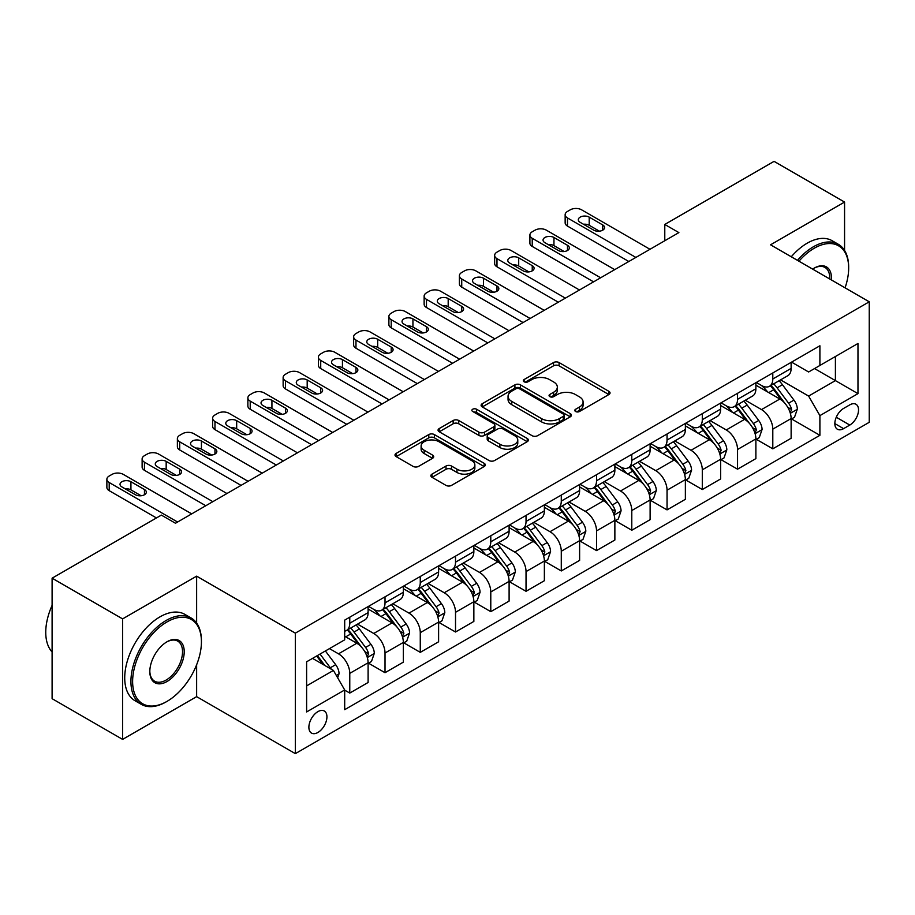 <?xml version="1.0" encoding="UTF-8"?>
<svg xmlns="http://www.w3.org/2000/svg" width="915" height="915" viewBox="0 0 915 915"><rect width="100%" height="100%" fill="white"/><g stroke="black" fill="none" stroke-linecap="round" stroke-linejoin="round"><path stroke-width="1.37" d="M575.604 411.51A2.745 1.578 0 0 0 579.481 411.51L608.898 394.525A3.912 2.265 0 0 0 610.042 392.924A3.912 2.265 0 0 0 608.898 391.334L559.065 362.557A3.912 2.265 0 0 0 553.529 362.557L524.112 379.542A2.745 1.578 0 0 0 523.311 380.663A2.745 1.578 0 0 0 524.112 381.784A2.745 1.578 0 0 0 527.989 381.784L531.798 379.588A12.524 7.229 0 0 1 549.515 379.588L553.667 381.978A12.524 7.229 0 0 1 557.338 387.091A12.524 7.229 0 0 1 553.667 392.215L549.858 394.411A2.745 1.578 0 0 0 549.057 395.532A2.745 1.578 0 0 0 549.858 396.641A2.745 1.578 0 0 0 553.735 396.641L557.544 394.445A12.524 7.229 0 0 1 575.26 394.445L579.412 396.847A12.524 7.229 0 0 1 583.084 401.959A12.524 7.229 0 0 1 579.412 407.072L575.604 409.268A2.745 1.578 0 0 0 574.803 410.389A2.745 1.578 0 0 0 575.604 411.51L575.604 409.268M317.905 732.469A12.764 7.366 120 0 0 326.243 721.226A12.764 7.366 120 0 0 324.276 710.989A12.764 7.366 120 0 0 317.905 711.63A12.764 7.366 120 0 0 309.567 722.873A12.764 7.366 120 0 0 311.523 733.098A12.764 7.366 120 0 0 317.905 732.469M432.006 474.119A3.912 2.265 0 0 0 430.862 475.72A3.912 2.265 0 0 0 432.006 477.31L445.982 485.385A3.912 2.265 0 0 0 451.518 485.385L484.184 466.524A3.912 2.265 0 0 0 485.327 464.923A3.912 2.265 0 0 0 484.184 463.333L434.362 434.568A3.912 2.265 0 0 0 428.815 434.568L396.161 453.417A3.912 2.265 0 0 0 395.006 455.018A3.912 2.265 0 0 0 396.161 456.619L413.042 466.364A3.912 2.265 0 0 0 418.578 466.364L432.555 458.301A3.912 2.265 0 0 0 433.699 456.699A3.912 2.265 0 0 0 432.555 455.098L424.183 450.26A10.477 6.05 0 0 1 421.117 445.994A10.477 6.05 0 0 1 427.579 440.401A10.477 6.05 0 0 1 438.994 441.716L471.797 460.657A10.477 6.05 0 0 1 474.862 464.923A10.477 6.05 0 0 1 468.4 470.516A10.477 6.05 0 0 1 456.985 469.201L451.518 466.044A3.912 2.265 0 0 0 445.982 466.044L432.006 474.119L432.006 477.31M196.633 576.153L122.599 618.895L52.098 578.188L52.098 698.683L122.599 739.389L196.633 696.647L295.339 753.64L295.339 633.146L196.633 576.153L196.633 623.069M844.568 250.447L844.568 202.066L770.544 244.808L869.25 301.801L295.339 633.146M844.568 202.066L774.067 161.36L664.782 224.461L664.782 240.737M52.098 578.188L161.383 515.099L175.474 523.243L678.884 232.604L664.782 224.461M532.072 435.677A3.912 2.265 0 0 0 537.608 435.677L570.274 416.817A3.912 2.265 0 0 0 571.418 415.227A3.912 2.265 0 0 0 570.274 413.626L520.452 384.86A3.912 2.265 0 0 0 514.916 384.86L482.251 403.721A3.912 2.265 0 0 0 481.096 405.311A3.912 2.265 0 0 0 482.251 406.912L532.072 435.677M473.787 412.105A2.745 1.578 0 0 1 476.566 412.482L476.566 409.234L527.234 438.479A3.912 2.265 0 0 1 528.378 440.081A3.912 2.265 0 0 1 527.234 441.671L494.569 460.531A3.912 2.265 0 0 1 489.033 460.531L439.2 431.766L439.2 428.575A3.912 2.265 0 0 0 438.056 430.164A3.912 2.265 0 0 0 439.2 431.766M439.2 428.575L453.177 420.5A3.912 2.265 0 0 1 458.712 420.5L478.922 432.166A3.912 2.265 0 0 0 484.458 432.166L493.734 426.813A3.912 2.265 0 0 0 494.878 425.212A3.912 2.265 0 0 0 493.734 423.611L472.7 411.464A2.745 1.578 0 0 1 471.888 410.355A2.745 1.578 0 0 1 473.581 408.891A2.745 1.578 0 0 1 476.566 409.234M849.795 404.865L843.584 408.445A12.364 7.137 120 0 0 835.509 419.344A12.364 7.137 120 0 0 837.408 429.249A12.364 7.137 120 0 0 843.584 428.643L849.795 425.063A12.364 7.137 120 0 0 857.87 414.163A12.364 7.137 120 0 0 855.971 404.258A12.364 7.137 120 0 0 849.795 404.865M295.339 753.64L869.25 422.295L869.25 301.801M791.555 362.123L808.62 371.982L819.897 365.462L819.897 345.767L344.692 620.118L344.692 639.825L306.616 661.797L306.616 711.95L344.692 689.967L344.692 709.674L819.897 435.311L819.897 415.616L808.62 396.081L780.575 379.885M819.897 365.462L857.973 343.48L857.973 393.633L819.897 415.616M122.599 618.895L122.599 739.389M814.533 368.562L835.406 380.606L835.406 356.507L857.973 343.48M808.62 396.081L835.406 380.606L857.973 393.633M306.616 685.895L333.415 670.432L312.541 658.388M344.692 690.139L349.77 693.067L349.77 673.36A15.955 9.207 -120 0 0 338.493 653.825L329.457 648.609M349.77 693.067L368.104 682.487L368.104 662.78A15.955 9.207 -120 0 0 356.816 643.245L344.692 636.234M368.528 663.192L385.021 672.708L385.021 653.013A15.955 9.207 -120 0 0 373.743 633.466L357.548 624.121M385.021 672.708L403.355 662.128L403.355 642.421A15.955 9.207 -120 0 0 392.066 622.886L368.104 609.047M403.778 642.833L420.271 652.361L420.271 632.654A15.955 9.207 -120 0 0 408.994 613.119L392.798 603.763M420.271 652.361L438.605 641.781L438.605 622.074A15.955 9.207 -120 0 0 427.328 602.539L403.355 588.7M439.028 622.486L455.521 632.002L455.521 612.307A15.955 9.207 -120 0 0 444.244 592.76L428.048 583.415M455.521 632.002L473.856 621.422L473.856 601.715A15.955 9.207 -120 0 0 462.578 582.18L438.605 568.341M474.279 602.127L490.783 611.655L490.783 591.948A15.955 9.207 -120 0 0 479.494 572.413L463.299 563.057M490.783 611.655L509.106 601.075L509.106 581.368A15.955 9.207 -120 0 0 497.829 561.833L473.856 547.994M509.529 581.78L526.034 591.296L526.034 571.601A15.955 9.207 -120 0 0 514.745 552.065L498.549 542.709M526.034 591.296L544.368 580.716L544.368 561.021A15.955 9.207 -120 0 0 533.079 541.474L509.106 527.635M544.78 561.421L561.284 570.949L561.284 551.242A15.955 9.207 -120 0 0 550.006 531.707L533.811 522.351M561.284 570.949L579.618 560.369L579.618 540.662A15.955 9.207 -120 0 0 568.329 521.127L544.368 507.287M580.041 541.074L596.534 550.59L596.534 530.894A15.955 9.207 -120 0 0 585.257 511.359L569.061 502.003M596.534 550.59L614.869 540.01L614.869 520.315A15.955 9.207 -120 0 0 603.591 500.768L579.618 486.929M615.292 520.715L631.785 530.243L631.785 510.536A15.955 9.207 -120 0 0 620.507 491L604.312 481.645M631.785 530.243L650.119 519.663L650.119 499.956A15.955 9.207 -120 0 0 638.842 480.421L614.869 466.581M650.542 500.368L667.046 509.884L667.046 490.188A15.955 9.207 -120 0 0 655.758 470.653L639.562 461.297M667.046 509.884L685.369 499.304L685.369 479.609A15.955 9.207 -120 0 0 674.092 460.062L650.119 446.223M685.793 480.009L702.297 489.536L702.297 469.83A15.955 9.207 -120 0 0 691.008 450.294L674.812 440.938M702.297 489.536L720.62 478.957L720.62 459.25A15.955 9.207 -120 0 0 709.342 439.715L685.369 425.875M721.043 459.662L737.547 469.178L737.547 449.482A15.955 9.207 -120 0 0 726.27 429.947L710.063 420.591M737.547 469.178L755.882 458.598L755.882 438.903A15.955 9.207 -120 0 0 744.593 419.356L720.62 405.517M756.305 439.303L772.798 448.83L772.798 429.124A15.955 9.207 -120 0 0 761.52 409.588L745.325 400.232M772.798 448.83L791.132 438.251L791.132 418.544A15.955 9.207 -120 0 0 779.855 399.009L755.882 385.169M756.305 382.481L761.52 385.49A15.955 9.207 -120 0 0 769.492 386.279A15.955 9.207 -120 0 0 772.798 378.982L772.798 372.954M721.043 402.829L726.27 405.848A15.955 9.207 -120 0 0 734.242 406.637A15.955 9.207 -120 0 0 737.547 399.329L737.547 393.301M685.793 423.188L691.008 426.196A15.955 9.207 -120 0 0 698.991 426.985A15.955 9.207 -120 0 0 702.297 419.688L702.297 413.66M650.542 443.535L655.758 446.554A15.955 9.207 -120 0 0 663.741 447.344A15.955 9.207 -120 0 0 667.046 440.035L667.046 434.007M615.292 463.894L620.507 466.902A15.955 9.207 -120 0 0 628.479 467.691A15.955 9.207 -120 0 0 631.785 460.394L631.785 454.366M580.041 484.241L585.257 487.26A15.955 9.207 -120 0 0 593.229 488.05A15.955 9.207 -120 0 0 596.534 480.741L596.534 474.713M544.78 504.6L550.006 507.608A15.955 9.207 -120 0 0 557.978 508.397A15.955 9.207 -120 0 0 561.284 501.1L561.284 495.072M509.529 524.947L514.745 527.966A15.955 9.207 -120 0 0 522.728 528.756A15.955 9.207 -120 0 0 526.034 521.447L526.034 515.419M474.279 545.306L479.494 548.314A15.955 9.207 -120 0 0 487.478 549.103A15.955 9.207 -120 0 0 490.783 541.806L490.783 535.778M439.028 565.653L444.244 568.673A15.955 9.207 -120 0 0 452.227 569.462A15.955 9.207 -120 0 0 455.521 562.153L455.521 556.126M403.778 586.012L408.994 589.02A15.955 9.207 -120 0 0 416.966 589.809A15.955 9.207 -120 0 0 420.271 582.512L420.271 576.484M368.528 606.359L373.743 609.379A15.955 9.207 -120 0 0 381.715 610.168A15.955 9.207 -120 0 0 385.021 602.859L385.021 596.832M791.555 418.956L819.897 435.311M769.492 386.279L787.826 375.699A15.955 9.207 -120 0 0 791.132 368.39L791.132 362.374M734.242 406.637L752.576 396.046A15.955 9.207 -120 0 0 755.882 388.749L755.882 382.722M698.991 426.985L717.326 416.405A15.955 9.207 -120 0 0 720.62 409.097L720.62 403.08M663.741 447.344L682.064 436.752A15.955 9.207 -120 0 0 685.369 429.455L685.369 423.428M628.479 467.691L646.813 457.111A15.955 9.207 -120 0 0 650.119 449.803L650.119 443.786M593.229 488.05L611.563 477.458A15.955 9.207 -120 0 0 614.869 470.161L614.869 464.134M557.978 508.397L576.313 497.817A15.955 9.207 -120 0 0 579.618 490.509L579.618 484.493M522.728 528.756L541.062 518.165A15.955 9.207 -120 0 0 544.368 510.867L544.368 504.84M487.478 549.103L505.801 538.523A15.955 9.207 -120 0 0 509.106 531.215L509.106 525.199M452.227 569.462L470.55 558.871A15.955 9.207 -120 0 0 473.856 551.573L473.856 545.546M416.966 589.809L435.3 579.229A15.955 9.207 -120 0 0 438.605 571.921L438.605 565.893M381.715 610.168L400.049 599.577A15.955 9.207 -120 0 0 403.355 592.28L403.355 586.252M344.692 631.156A15.955 9.207 -120 0 0 346.465 630.515L364.799 619.935A15.955 9.207 -120 0 0 368.104 612.627L368.104 606.599M346.465 630.515A15.955 9.207 -120 0 0 349.77 623.218L349.77 617.19M333.415 670.432L344.692 689.967M196.633 696.647L196.633 664.77M576.702 411.899L579.412 410.332A12.524 7.229 0 0 0 583.084 405.219L583.084 401.959M557.338 387.091L557.338 390.35A12.524 7.229 0 0 1 553.667 395.463L550.956 397.03M608.841 394.559L559.065 365.817A3.912 2.265 0 0 0 553.529 365.817L525.21 382.173M570.228 416.851L520.452 388.109A3.912 2.265 0 0 0 514.916 388.109L482.297 406.946M563.354 416.348A2.745 1.578 0 0 0 564.155 415.227A2.745 1.578 0 0 0 563.354 414.106L519.617 388.852A2.745 1.578 0 0 0 515.74 388.852L511.725 391.174A12.524 7.229 0 0 0 508.054 396.287A12.524 7.229 0 0 0 511.725 401.399L541.623 418.658A12.524 7.229 0 0 0 559.34 418.658L563.354 416.348L563.354 419.596A2.745 1.578 0 0 0 564.155 418.475L564.155 415.227M508.054 396.287L508.054 399.546A12.524 7.229 0 0 0 511.725 404.659L511.725 401.399M563.354 419.596L559.34 421.918A12.524 7.229 0 0 1 541.623 421.918L511.725 404.659M439.257 431.8L453.177 423.759L453.177 420.5M494.878 425.212L494.878 428.472A3.912 2.265 0 0 1 493.734 430.073L484.458 435.426A3.912 2.265 0 0 1 478.922 435.426L458.712 423.759A3.912 2.265 0 0 0 453.177 423.759M476.566 412.482L527.177 441.705M499.899 444.267A10.477 6.05 0 0 0 511.302 445.582A10.477 6.05 0 0 0 517.776 440.001A10.477 6.05 0 0 0 514.699 435.723L503.147 429.043A3.912 2.265 0 0 0 497.611 429.043L488.335 434.408A3.912 2.265 0 0 0 487.192 435.998A3.912 2.265 0 0 0 488.335 437.599L499.899 444.267L499.899 447.526A10.477 6.05 0 0 0 511.302 448.842A10.477 6.05 0 0 0 517.776 443.249L517.776 440.001M487.192 435.998L487.192 439.257A3.912 2.265 0 0 0 488.335 440.858L488.335 437.599M499.899 447.526L488.335 440.858M474.862 464.923L474.862 468.183A10.477 6.05 0 0 1 468.4 473.776A10.477 6.05 0 0 1 456.985 472.46L451.518 469.303A3.912 2.265 0 0 0 445.982 469.303L432.052 477.344M421.117 445.994L421.117 449.242A10.477 6.05 0 0 0 424.183 453.52L424.183 450.26M432.509 458.324L424.183 453.52M484.138 466.559L434.362 437.816A3.912 2.265 0 0 0 428.815 437.816L396.206 456.642M791.132 419.196L794.517 417.24L797.331 409.097A10.568 6.108 -120 0 0 793.957 400.095L782.439 384.723A30.515 17.614 -120 0 0 779.111 380.731M767.651 391.963A30.515 17.614 -120 0 0 761.406 385.421M790.171 412.722L791.624 409.554A10.568 6.108 -120 0 0 788.604 403.195L777.075 387.811A30.515 17.614 -120 0 0 773.747 383.82M770.91 385.467A25.323 14.617 60 0 1 775.074 390.19L784.818 403.206M770.361 385.775A30.515 17.614 60 0 1 773.69 389.767L781.353 399.992M635.879 257.435L567.483 217.942A7.972 4.609 0 0 1 565.15 214.693A7.972 4.609 0 0 1 567.483 211.434L570.308 209.81A7.972 4.609 0 0 1 581.585 209.81L649.982 249.292M565.15 214.693L565.15 222.825A7.972 4.609 180 0 0 567.483 226.085L628.822 261.496M580.179 222.345A6.382 3.683 180 0 1 578.314 219.737A6.382 3.683 180 0 1 582.249 216.329A6.382 3.683 180 0 1 589.203 217.13L602.745 224.953A6.382 3.683 180 0 1 604.609 227.549A6.382 3.683 180 0 1 600.675 230.957A6.382 3.683 180 0 1 593.721 230.157L580.179 222.345M583.496 224.255A6.382 3.683 180 0 1 589.203 225.273L599.417 231.175M755.882 439.555L759.267 437.599L762.081 429.455A10.568 6.108 -120 0 0 758.707 420.454L747.189 405.071A30.515 17.614 -120 0 0 743.861 401.079M732.4 412.31A30.515 17.614 -120 0 0 726.144 405.78M754.909 433.081L756.373 429.901A10.568 6.108 -120 0 0 753.354 423.542L741.825 408.17A30.515 17.614 -120 0 0 738.496 404.178M735.66 405.814A25.323 14.617 60 0 1 739.812 410.549L749.568 423.565M735.111 406.134A30.515 17.614 60 0 1 738.439 410.114L746.102 420.34M720.62 459.902L724.005 457.946L726.83 449.803A10.568 6.108 -120 0 0 723.456 440.801L711.927 425.429A30.515 17.614 -120 0 0 708.599 421.438M697.139 432.669A30.515 17.614 -120 0 0 690.894 426.127M719.659 453.428L721.123 450.26A10.568 6.108 -120 0 0 718.092 443.901L706.574 428.517A30.515 17.614 -120 0 0 703.246 424.526M700.41 426.173A25.323 14.617 60 0 1 704.561 430.896L714.318 443.912M699.861 426.482A30.515 17.614 60 0 1 703.189 430.473L710.852 440.698M685.369 480.261L688.755 478.305L691.58 470.161A10.568 6.108 -120 0 0 688.206 461.16L676.677 445.777A30.515 17.614 -120 0 0 673.349 441.785M661.888 453.017A30.515 17.614 -120 0 0 655.643 446.486M684.409 473.787L685.873 470.607A10.568 6.108 -120 0 0 682.842 464.248L671.324 448.876A30.515 17.614 -120 0 0 667.996 444.884M665.148 446.52A25.323 14.617 60 0 1 669.311 451.244L679.067 464.271M664.61 446.84A30.515 17.614 60 0 1 667.939 450.821L675.602 461.046M600.629 277.783L532.233 238.3A7.972 4.609 0 0 1 529.899 235.041A7.972 4.609 0 0 1 532.233 231.781L535.058 230.157A7.972 4.609 0 0 1 546.335 230.157L614.731 269.639M529.899 235.041L529.899 243.184A7.972 4.609 180 0 0 532.233 246.444L593.572 281.854M544.928 242.692A6.382 3.683 180 0 1 543.053 240.085A6.382 3.683 180 0 1 546.998 236.688A6.382 3.683 180 0 1 553.952 237.488L567.483 245.3A6.382 3.683 180 0 1 569.359 247.908A6.382 3.683 180 0 1 565.413 251.305A6.382 3.683 180 0 1 558.459 250.516L544.928 242.692M548.245 244.614A6.382 3.683 180 0 1 553.952 245.62L564.166 251.522M565.367 298.141L496.982 258.648A7.972 4.609 0 0 1 494.649 255.399A7.972 4.609 0 0 1 496.982 252.14L499.807 250.516A7.972 4.609 0 0 1 511.085 250.516L579.47 289.998M494.649 255.399L494.649 263.531A7.972 4.609 180 0 0 496.982 266.791L558.322 302.202M509.678 263.051A6.382 3.683 180 0 1 507.802 260.443A6.382 3.683 180 0 1 511.748 257.035A6.382 3.683 180 0 1 518.702 257.836L532.233 265.647A6.382 3.683 180 0 1 534.108 268.255A6.382 3.683 180 0 1 530.162 271.663A6.382 3.683 180 0 1 523.208 270.863L509.678 263.051M512.995 264.961A6.382 3.683 180 0 1 518.702 265.979L528.916 271.881M530.117 318.489L461.732 279.006A7.972 4.609 0 0 1 459.399 275.747A7.972 4.609 0 0 1 461.732 272.487L464.546 270.863A7.972 4.609 0 0 1 475.834 270.863L544.219 310.345M459.399 275.747L459.399 283.89A7.972 4.609 180 0 0 461.732 287.15L523.071 322.56M474.416 283.398A6.382 3.683 180 0 1 472.552 280.791A6.382 3.683 180 0 1 476.486 277.394A6.382 3.683 180 0 1 483.44 278.194L496.982 286.006A6.382 3.683 180 0 1 498.847 288.614A6.382 3.683 180 0 1 494.912 292.011A6.382 3.683 180 0 1 487.958 291.222L474.416 283.398M477.744 285.32A6.382 3.683 180 0 1 483.44 286.326L493.665 292.228M650.119 500.608L653.504 498.652L656.318 490.509A10.568 6.108 -120 0 0 652.955 481.507L641.426 466.135A30.515 17.614 -120 0 0 638.098 462.144M626.638 473.375A30.515 17.614 -120 0 0 620.393 466.833M649.158 494.134L650.622 490.966A10.568 6.108 -120 0 0 647.591 484.607L636.074 469.223A30.515 17.614 -120 0 0 632.734 465.232M629.897 466.879A25.323 14.617 60 0 1 634.061 471.602L643.805 484.618M629.36 467.188A30.515 17.614 60 0 1 632.688 471.179L640.34 481.404M494.866 338.847L426.482 299.354A7.972 4.609 0 0 1 424.137 296.105A7.972 4.609 0 0 1 426.482 292.846L429.295 291.222A7.972 4.609 0 0 1 440.584 291.222L508.969 330.704M424.137 296.105L424.137 304.238A7.972 4.609 180 0 0 426.482 307.497L487.821 342.908M439.166 303.757A6.382 3.683 180 0 1 437.301 301.149A6.382 3.683 180 0 1 441.236 297.741A6.382 3.683 180 0 1 448.19 298.542L461.732 306.353A6.382 3.683 180 0 1 463.596 308.961A6.382 3.683 180 0 1 459.662 312.37A6.382 3.683 180 0 1 452.708 311.569L439.166 303.757M442.494 305.667A6.382 3.683 180 0 1 448.19 306.685L458.415 312.587M845.071 287.836A48.655 28.09 120 0 0 848.663 268.095A48.655 28.09 120 0 0 814.259 248.228A48.655 28.09 120 0 0 798.955 261.21M797.48 260.363A49.856 28.788 -60 0 1 813.412 246.764A49.856 28.788 -60 0 1 838.334 244.294A49.856 28.788 -60 0 1 848.663 267.123L848.663 268.095M812.646 269.113A24.328 14.045 -60 0 1 814.259 268.095L814.259 268.095A24.328 14.045 -60 0 1 831.38 279.933M791.269 256.783A49.856 28.788 -60 0 1 807.202 243.184A49.856 28.788 -60 0 1 832.135 240.714L838.334 244.294M829.745 278.995A23.138 13.359 120 0 0 824.975 267.443A23.138 13.359 120 0 0 813.824 268.347M166.175 701.862L167.022 701.37A48.655 28.09 120 0 0 201.426 641.77A48.655 28.09 120 0 0 167.022 621.914A48.655 28.09 120 0 0 132.618 681.503A48.655 28.09 120 0 0 167.022 701.37L166.175 701.862A49.856 28.788 -60 0 1 141.242 704.321A49.856 28.788 -60 0 1 133.601 664.382A49.856 28.788 -60 0 1 166.175 620.45A49.856 28.788 -60 0 1 191.098 617.98A49.856 28.788 -60 0 1 201.426 640.797L201.426 641.77M167.022 681.503A24.328 14.045 -60 0 1 149.82 671.576A24.328 14.045 -60 0 1 167.022 641.77L167.022 641.77A24.328 14.045 -60 0 1 184.224 651.709A24.328 14.045 -60 0 1 167.022 681.503M149.82 671.072A23.138 13.359 120 0 0 154.612 681.183A23.138 13.359 120 0 0 166.175 680.039A23.138 13.359 120 0 0 181.284 659.658A23.138 13.359 120 0 0 177.739 641.118A23.138 13.359 120 0 0 166.587 642.033M141.242 704.321L135.043 700.741A49.856 28.788 -60 0 1 127.402 660.79A49.856 28.788 -60 0 1 159.965 616.859A49.856 28.788 -60 0 1 184.899 614.388L191.098 617.98M52.098 651.972A49.856 28.788 -60 0 1 52.098 605.364M614.869 520.955L618.254 519.011L621.068 510.867A10.568 6.108 -120 0 0 617.694 501.866L606.176 486.483A30.515 17.614 -120 0 0 602.848 482.491M591.387 493.723A30.515 17.614 -120 0 0 585.143 487.192M613.908 514.482L615.36 511.313A10.568 6.108 -120 0 0 612.341 504.954L600.812 489.571A30.515 17.614 -120 0 0 597.484 485.591M594.647 487.226A25.323 14.617 60 0 1 598.81 491.95L608.555 504.977M594.098 487.546A30.515 17.614 60 0 1 597.426 491.527L605.089 501.752M459.616 359.195L391.22 319.712A7.972 4.609 0 0 1 388.886 316.453A7.972 4.609 0 0 1 391.22 313.193L394.045 311.569A7.972 4.609 0 0 1 405.322 311.569L473.718 351.051M388.886 316.453L388.886 324.596A7.972 4.609 180 0 0 391.22 327.856L452.559 363.266M403.915 324.104A6.382 3.683 180 0 1 402.051 321.497A6.382 3.683 180 0 1 405.986 318.1A6.382 3.683 180 0 1 412.94 318.9L426.482 326.712A6.382 3.683 180 0 1 428.346 329.32A6.382 3.683 180 0 1 424.411 332.717A6.382 3.683 180 0 1 417.457 331.928L403.915 324.104M407.232 326.026A6.382 3.683 180 0 1 412.94 327.032L423.153 332.934M579.618 541.314L583.004 539.358L585.817 531.215A10.568 6.108 -120 0 0 582.443 522.213L570.926 506.83A30.515 17.614 -120 0 0 567.597 502.85M556.137 514.081A30.515 17.614 -120 0 0 549.881 507.539M578.657 534.84L580.11 531.672A10.568 6.108 -120 0 0 577.091 525.313L565.562 509.93A30.515 17.614 -120 0 0 562.233 505.938M559.397 507.585A25.323 14.617 60 0 1 563.549 512.309L573.305 525.324M558.848 507.894A30.515 17.614 60 0 1 562.176 511.885L569.839 522.11M544.368 561.661L547.742 559.717L550.567 551.573A10.568 6.108 -120 0 0 547.193 542.572L535.664 527.189A30.515 17.614 -120 0 0 532.336 523.197M520.875 534.429A30.515 17.614 -120 0 0 514.63 527.898M543.396 555.188L544.86 552.019A10.568 6.108 -120 0 0 541.829 545.66L530.311 530.277A30.515 17.614 -120 0 0 526.983 526.297M524.146 527.932A25.323 14.617 60 0 1 528.298 532.656L538.054 545.683M523.597 528.252A30.515 17.614 60 0 1 526.926 532.233L534.589 542.458M509.106 582.02L512.491 580.064L515.317 571.921A10.568 6.108 -120 0 0 511.943 562.919L500.413 547.536A30.515 17.614 -120 0 0 497.085 543.556M485.625 554.787A30.515 17.614 -120 0 0 479.38 548.245M508.145 575.546L509.609 572.378A10.568 6.108 -120 0 0 506.578 566.019L495.061 550.636A30.515 17.614 -120 0 0 491.732 546.644M488.896 548.291A25.323 14.617 60 0 1 493.048 553.015L502.804 566.03M488.347 548.6A30.515 17.614 60 0 1 491.675 552.591L499.338 562.817M473.856 602.367L477.241 600.423L480.055 592.28A10.568 6.108 -120 0 0 476.692 583.278L465.163 567.895A30.515 17.614 -120 0 0 461.835 563.903M450.374 575.135A30.515 17.614 -120 0 0 444.13 568.604M472.895 595.894L474.359 592.726A10.568 6.108 -120 0 0 471.328 586.366L459.81 570.983A30.515 17.614 -120 0 0 456.482 567.003M453.634 568.638A25.323 14.617 60 0 1 457.797 573.362L467.542 586.389M453.097 568.958A30.515 17.614 60 0 1 456.425 572.939L464.088 583.164M424.366 379.542L355.969 340.06A7.972 4.609 0 0 1 353.636 336.812A7.972 4.609 0 0 1 355.969 333.552L358.794 331.928A7.972 4.609 0 0 1 370.072 331.928L438.468 371.41M353.636 336.812L353.636 344.944A7.972 4.609 180 0 0 355.969 348.203L417.309 383.614M368.665 344.463A6.382 3.683 180 0 1 366.789 341.855A6.382 3.683 180 0 1 370.735 338.447A6.382 3.683 180 0 1 377.689 339.248L391.22 347.06A6.382 3.683 180 0 1 393.095 349.667A6.382 3.683 180 0 1 389.15 353.076A6.382 3.683 180 0 1 382.196 352.275L368.665 344.463M371.982 346.373A6.382 3.683 180 0 1 377.689 347.391L387.903 353.293M389.115 399.901L320.719 360.418A7.972 4.609 0 0 1 318.386 357.159A7.972 4.609 0 0 1 320.719 353.899L323.544 352.275A7.972 4.609 0 0 1 334.821 352.275L403.206 391.757M318.386 357.159L318.386 365.302A7.972 4.609 180 0 0 320.719 368.562L382.058 403.973M333.415 364.81A6.382 3.683 180 0 1 331.539 362.203A6.382 3.683 180 0 1 335.485 358.806A6.382 3.683 180 0 1 342.439 359.606L355.969 367.418A6.382 3.683 180 0 1 357.845 370.026A6.382 3.683 180 0 1 353.899 373.423A6.382 3.683 180 0 1 346.945 372.622L333.415 364.81M336.731 366.732A6.382 3.683 180 0 1 342.439 367.738L352.652 373.64M353.853 420.248L285.469 380.766A7.972 4.609 0 0 1 283.135 377.518A7.972 4.609 0 0 1 285.469 374.258L288.282 372.622A7.972 4.609 0 0 1 299.571 372.622L367.956 412.116M283.135 377.518L283.135 385.65A7.972 4.609 180 0 0 285.469 388.909L346.808 424.32M298.153 385.169A6.382 3.683 180 0 1 296.288 382.562A6.382 3.683 180 0 1 300.234 379.153A6.382 3.683 180 0 1 307.188 379.954L320.719 387.766A6.382 3.683 180 0 1 322.595 390.373A6.382 3.683 180 0 1 318.649 393.782A6.382 3.683 180 0 1 311.695 392.981L298.153 385.169M301.481 387.079A6.382 3.683 180 0 1 307.188 388.097L317.402 393.999M318.603 440.607L250.218 401.125A7.972 4.609 0 0 1 247.874 397.865A7.972 4.609 0 0 1 250.218 394.605L253.032 392.981A7.972 4.609 0 0 1 264.321 392.981L332.705 432.463M247.874 397.865L247.874 406.008A7.972 4.609 180 0 0 250.218 409.268L311.558 444.679M262.902 405.517A6.382 3.683 180 0 1 261.038 402.909A6.382 3.683 180 0 1 264.973 399.512A6.382 3.683 180 0 1 271.927 400.312L285.469 408.124A6.382 3.683 180 0 1 287.333 410.732A6.382 3.683 180 0 1 283.398 414.129A6.382 3.683 180 0 1 276.444 413.328L262.902 405.517M266.231 407.438A6.382 3.683 180 0 1 271.927 408.445L282.152 414.346M438.605 622.726L441.991 620.77L444.804 612.627A10.568 6.108 -120 0 0 441.43 603.625L429.913 588.242A30.515 17.614 -120 0 0 426.584 584.262M415.124 595.493A30.515 17.614 -120 0 0 408.879 588.951M437.644 616.252L439.097 613.084A10.568 6.108 -120 0 0 436.078 606.725L424.549 591.342A30.515 17.614 -120 0 0 421.22 587.35M418.384 588.997A25.323 14.617 60 0 1 422.547 593.721L432.292 606.737M417.835 589.306A30.515 17.614 60 0 1 421.175 593.297L428.826 603.523M283.353 460.954L214.968 421.472A7.972 4.609 0 0 1 212.623 418.224A7.972 4.609 0 0 1 214.968 414.964L217.781 413.328A7.972 4.609 0 0 1 229.059 413.328L297.455 452.822M212.623 418.224L212.623 426.356A7.972 4.609 180 0 0 214.968 429.615L276.307 465.026M227.652 425.875A6.382 3.683 180 0 1 225.788 423.268A6.382 3.683 180 0 1 229.722 419.859A6.382 3.683 180 0 1 236.676 420.66L250.218 428.472A6.382 3.683 180 0 1 252.083 431.079A6.382 3.683 180 0 1 248.148 434.488A6.382 3.683 180 0 1 241.194 433.687L227.652 425.875M230.969 427.785A6.382 3.683 180 0 1 236.676 428.803L246.89 434.705M403.355 643.073L406.74 641.129L409.554 632.986A10.568 6.108 -120 0 0 406.18 623.984L394.662 608.601A30.515 17.614 -120 0 0 391.334 604.609M379.874 615.841A30.515 17.614 -120 0 0 373.629 609.31M402.394 636.6L403.847 633.432A10.568 6.108 -120 0 0 400.827 627.072L389.298 611.689A30.515 17.614 -120 0 0 385.97 607.709M383.133 609.344A25.323 14.617 60 0 1 387.285 614.068L397.041 627.095M382.584 609.664A30.515 17.614 60 0 1 385.913 613.645L393.576 623.87M248.102 481.313L179.706 441.831A7.972 4.609 0 0 1 177.373 438.571A7.972 4.609 0 0 1 179.706 435.311L182.531 433.687A7.972 4.609 0 0 1 193.808 433.687L262.205 473.169M177.373 438.571L177.373 446.714A7.972 4.609 180 0 0 179.706 449.974L241.045 485.385M192.402 446.223A6.382 3.683 180 0 1 190.537 443.615A6.382 3.683 180 0 1 194.472 440.218A6.382 3.683 180 0 1 201.426 441.019L214.968 448.83A6.382 3.683 180 0 1 216.832 451.438A6.382 3.683 180 0 1 212.898 454.835A6.382 3.683 180 0 1 205.932 454.034L192.402 446.223M195.719 448.144A6.382 3.683 180 0 1 201.426 449.151L211.639 455.052M368.104 663.432L371.479 661.476L374.304 653.333A10.568 6.108 -120 0 0 370.93 644.332L359.412 628.948A30.515 17.614 -120 0 0 356.072 624.968M367.132 656.959L368.596 653.79A10.568 6.108 -120 0 0 365.577 647.431L354.048 632.048A30.515 17.614 -120 0 0 350.719 628.056M347.883 629.703A25.323 14.617 60 0 1 352.035 634.427L361.791 647.443M347.334 630.012A30.515 17.614 60 0 1 350.662 634.004L358.325 644.229M337.646 677.763L339.053 673.692A10.568 6.108 -120 0 0 335.679 664.69L325.397 650.965M331.276 669.197A10.568 6.108 -120 0 0 330.315 667.778L320.033 654.053M317.391 655.586L324.779 665.445M316.647 656.009L322.915 664.37M212.852 501.66L144.456 462.178A7.972 4.609 0 0 1 142.122 458.93A7.972 4.609 0 0 1 144.456 455.67L147.281 454.034A7.972 4.609 0 0 1 158.558 454.034L226.943 493.528M142.122 458.93L142.122 467.062A7.972 4.609 180 0 0 144.456 470.321L205.795 505.732M157.151 466.581A6.382 3.683 180 0 1 155.275 463.974A6.382 3.683 180 0 1 159.221 460.565A6.382 3.683 180 0 1 166.175 461.366L179.706 469.178A6.382 3.683 180 0 1 181.582 471.785A6.382 3.683 180 0 1 177.636 475.194A6.382 3.683 180 0 1 170.682 474.393L157.151 466.581M160.468 468.491A6.382 3.683 180 0 1 166.175 469.509L176.389 475.411M177.59 522.019L109.205 482.537A7.972 4.609 0 0 1 106.872 479.277A7.972 4.609 0 0 1 109.205 476.017L112.03 474.393A7.972 4.609 0 0 1 123.308 474.393L191.692 513.875M106.872 479.277L106.872 487.421A7.972 4.609 180 0 0 109.205 490.68L156.442 517.947M121.901 486.929A6.382 3.683 180 0 1 120.025 484.321A6.382 3.683 180 0 1 123.971 480.924A6.382 3.683 180 0 1 130.925 481.725L144.456 489.536A6.382 3.683 180 0 1 146.331 492.144A6.382 3.683 180 0 1 142.385 495.541A6.382 3.683 180 0 1 135.431 494.74L121.901 486.929M125.218 488.85A6.382 3.683 180 0 1 130.925 489.857L141.139 495.758M338.493 653.825L356.816 643.245M373.743 633.466L392.066 622.886M408.994 613.119L427.328 602.539M444.244 592.76L462.578 582.18M479.494 572.413L497.829 561.833M514.745 552.065L533.079 541.474M550.006 531.707L568.329 521.127M585.257 511.359L603.591 500.768M620.507 491L638.842 480.421M655.758 470.653L674.092 460.062M691.008 450.294L709.342 439.715M726.27 429.947L744.593 419.356M761.52 409.588L779.855 399.009M772.798 378.982L791.132 368.39M772.798 429.124L791.132 418.544M737.547 449.482L755.882 438.903M737.547 399.329L755.882 388.749M702.297 469.83L720.62 459.25M702.297 419.688L720.62 409.097M667.046 490.188L685.369 479.609M667.046 440.035L685.369 429.455M631.785 510.536L650.119 499.956M631.785 460.394L650.119 449.803M596.534 530.894L614.869 520.315M596.534 480.741L614.869 470.161M561.284 551.242L579.618 540.662M561.284 501.1L579.618 490.509M526.034 571.601L544.368 561.021M526.034 521.447L544.368 510.867M490.783 591.948L509.106 581.368M490.783 541.806L509.106 531.215M455.521 612.307L473.856 601.715M455.521 562.153L473.856 551.573M420.271 632.654L438.605 622.074M420.271 582.512L438.605 571.921M385.021 653.013L403.355 642.421M385.021 602.859L403.355 592.28M349.77 673.36L368.104 662.78M349.77 623.218L368.104 612.627M836.264 417.251L849.795 425.063M834.846 423.588L843.584 428.643M579.412 410.332L579.412 407.072M549.858 396.641L549.858 394.411M553.667 395.463L553.667 392.215M524.112 381.784L524.112 379.542M553.529 365.817L553.529 362.557M559.065 365.817L559.065 362.557M608.898 394.525L608.898 391.334M482.251 406.912L482.251 403.721M514.916 388.109L514.916 384.86M520.452 388.109L520.452 384.86M570.274 416.817L570.274 413.626M541.623 421.918L541.623 418.658M559.34 421.918L559.34 418.658M458.712 423.759L458.712 420.5M478.922 435.426L478.922 432.166M484.458 435.426L484.458 432.166M493.734 430.073L493.734 426.813M527.234 441.671L527.234 438.479M445.982 469.303L445.982 466.044M451.518 469.303L451.518 466.044M456.985 472.46L456.985 469.201M432.555 458.301L432.555 455.098M396.161 456.619L396.161 453.417M428.815 437.816L428.815 434.568M434.362 437.816L434.362 434.568M484.184 466.524L484.184 463.333M790.343 413.306L797.262 409.302M777.075 387.811L782.439 384.723M768.772 392.604L773.69 389.767M788.604 403.195L793.957 400.095M787.769 407.324L791.624 409.554M567.483 226.085L567.483 217.942M589.203 217.13L589.203 225.273M602.745 224.953L602.745 230.157M755.092 433.653L762.012 429.661M741.825 408.17L747.189 405.071M733.521 412.962L738.439 410.114M753.354 423.542L758.707 420.454M752.507 427.671L756.373 429.901M719.831 454.012L726.762 450.008M706.574 428.517L711.927 425.429M698.259 433.31L703.189 430.473M718.092 443.901L723.456 440.801M717.257 448.03L721.123 450.26M684.58 474.359L691.511 470.367M671.324 448.876L676.677 445.777M663.009 453.668L667.939 450.821M682.842 464.248L688.206 461.16M682.007 468.377L685.873 470.607M532.233 246.444L532.233 238.3M553.952 237.488L553.952 245.62M567.483 245.3L567.483 250.516M496.982 266.791L496.982 258.648M518.702 257.836L518.702 265.979M532.233 265.647L532.233 270.863M461.732 287.15L461.732 279.006M483.44 278.194L483.44 286.326M496.982 286.006L496.982 291.222M649.33 494.718L656.249 490.715M636.074 469.223L641.426 466.135M627.759 474.016L632.688 471.179M647.591 484.607L652.955 481.507M646.756 488.736L650.622 490.966M426.482 307.497L426.482 299.354M448.19 298.542L448.19 306.685M461.732 306.353L461.732 311.569M614.079 515.065L620.999 511.073M600.812 489.571L606.176 486.483M592.508 494.375L597.426 491.527M612.341 504.954L617.694 501.866M611.506 509.083L615.36 511.313M391.22 327.856L391.22 319.712M412.94 318.9L412.94 327.032M426.482 326.712L426.482 331.928M578.829 535.424L585.749 531.421M565.562 509.93L570.926 506.83M557.258 514.722L562.176 511.885M577.091 525.313L582.443 522.213M576.244 529.442L580.11 531.672M543.567 555.771L550.498 551.779M530.311 530.277L535.664 527.189M522.008 535.081L526.926 532.233M541.829 545.66L547.193 542.572M540.994 549.789L544.86 552.019M508.317 576.13L515.248 572.127M495.061 550.636L500.413 547.536M486.746 555.428L491.675 552.591M506.578 566.019L511.943 562.919M505.743 570.148L509.609 572.378M473.066 596.477L479.986 592.485M459.81 570.983L465.163 567.895M451.495 575.787L456.425 572.939M471.328 586.366L476.692 583.278M470.493 590.495L474.359 592.726M355.969 348.203L355.969 340.06M377.689 339.248L377.689 347.391M391.22 347.06L391.22 352.275M320.719 368.562L320.719 360.418M342.439 359.606L342.439 367.738M355.969 367.418L355.969 372.622M285.469 388.909L285.469 380.766M307.188 379.954L307.188 388.097M320.719 387.766L320.719 392.981M250.218 409.268L250.218 401.125M271.927 400.312L271.927 408.445M285.469 408.124L285.469 413.328M437.816 616.836L444.736 612.833M424.549 591.342L429.913 588.242M416.245 596.134L421.175 593.297M436.078 606.725L441.43 603.625M435.243 610.854L439.097 613.084M214.968 429.615L214.968 421.472M236.676 420.66L236.676 428.803M250.218 428.472L250.218 433.687M402.566 637.183L409.485 633.191M389.298 611.689L394.662 608.601M380.995 616.493L385.913 613.645M400.827 627.072L406.18 623.984M399.992 631.201L403.847 633.432M179.706 449.974L179.706 441.831M201.426 441.019L201.426 449.151M214.968 448.83L214.968 454.034M367.315 657.542L374.235 653.539M354.048 632.048L359.412 628.948M345.744 636.84L350.662 634.004M365.577 647.431L370.93 644.332M364.73 651.56L368.596 653.79M336.297 675.442L338.985 673.898M330.315 667.778L335.679 664.69M144.456 470.321L144.456 462.178M166.175 461.366L166.175 469.509M179.706 469.178L179.706 474.393M109.205 490.68L109.205 482.537M130.925 481.725L130.925 489.857M144.456 489.536L144.456 494.74"/></g></svg>
